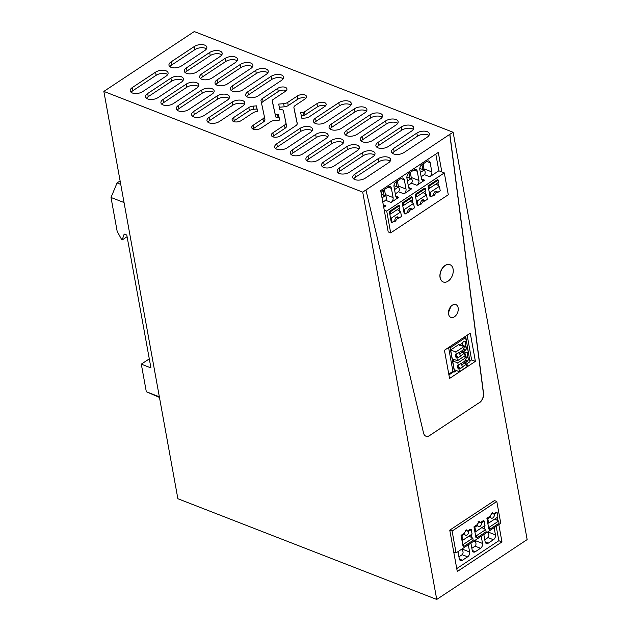 <?xml version="1.0" encoding="UTF-8"?>
<svg xmlns="http://www.w3.org/2000/svg" width="631" height="631" viewBox="0 0 631 631"><rect width="100%" height="100%" fill="white"/><g stroke="black" fill="none" stroke-linecap="round" stroke-linejoin="round"><path stroke-width="0.95" d="M177.871 498.727L103.847 91.408L194.261 31.55L453.129 132.273L527.153 539.592L436.739 599.45L177.871 498.727M159.462 397.435L146.313 391.733L141.305 364.158L149.295 358.873M124.039 202.535L111.017 197.471L117.161 231.309L121.791 239.804L122.177 239.954L124.189 234.038L126.792 235.055L150.935 367.905L141.305 364.158M122.177 239.954L127.091 236.704M111.017 197.471L117.058 182.935L120.111 180.916M120.742 184.37L117.058 182.935M436.739 599.45L362.715 192.124L449.769 134.356L483.401 393.318A7.422 4.89 111.3 0 1 479.315 402.633L429.656 435.516L479.315 402.633M453.129 132.273L449.769 134.356M362.715 192.124L103.847 91.408M374.609 155.052A7.422 3.81 -10.3 0 0 363.054 155.802L362.486 152.663A7.422 3.81 169.7 0 1 370.168 150.73A7.422 3.81 169.7 0 1 374.995 153.365A7.422 3.81 169.7 0 1 372.897 156.717L349.645 172.105A7.422 3.81 169.7 0 1 341.963 174.038A7.422 3.81 169.7 0 1 337.143 171.411A7.422 3.81 169.7 0 1 339.241 168.059L339.809 171.19A7.422 3.81 -10.3 0 0 338.098 172.855M362.486 152.663L339.241 168.059M413.36 129.402A7.422 3.81 -10.3 0 0 401.805 130.144L401.237 127.012A7.422 3.81 169.7 0 1 408.92 125.08A7.422 3.81 169.7 0 1 413.739 127.714A7.422 3.81 169.7 0 1 411.641 131.059L388.396 146.455A7.422 3.81 169.7 0 1 380.714 148.388A7.422 3.81 169.7 0 1 375.887 145.753A7.422 3.81 169.7 0 1 377.985 142.401L378.553 145.54A7.422 3.81 -10.3 0 0 376.841 147.204M401.237 127.012L377.985 142.401M385.628 120.939A7.422 3.81 169.7 0 1 393.302 119.007A7.422 3.81 169.7 0 1 398.129 121.641A7.422 3.81 169.7 0 1 396.031 124.985L372.787 140.382A7.422 3.81 169.7 0 1 365.104 142.314A7.422 3.81 169.7 0 1 360.277 139.68A7.422 3.81 169.7 0 1 362.375 136.328L385.628 120.939L386.196 124.07L362.943 139.467A7.422 3.81 -10.3 0 0 361.232 141.131M346.876 146.589A7.422 3.81 169.7 0 1 354.559 144.657A7.422 3.81 169.7 0 1 359.378 147.291A7.422 3.81 169.7 0 1 357.28 150.643L334.036 166.032A7.422 3.81 169.7 0 1 326.353 167.964A7.422 3.81 169.7 0 1 321.526 165.338A7.422 3.81 169.7 0 1 323.624 161.986L346.876 146.589L347.444 149.728L324.2 165.117A7.422 3.81 -10.3 0 0 322.48 166.781M171.072 61.901A7.422 3.81 169.7 0 0 168.974 65.253A7.422 3.81 169.7 0 0 173.801 67.88A7.422 3.81 169.7 0 0 181.483 65.947L204.728 50.559A7.422 3.81 169.7 0 0 206.826 47.207A7.422 3.81 169.7 0 0 201.999 44.58A7.422 3.81 169.7 0 0 194.324 46.505L171.072 61.901L171.64 65.032A7.422 3.81 -10.3 0 0 169.928 66.697M132.321 87.551A7.422 3.81 169.7 0 0 130.231 90.903A7.422 3.81 169.7 0 0 135.05 93.53A7.422 3.81 169.7 0 0 142.732 91.598L165.985 76.209A7.422 3.81 169.7 0 0 168.075 72.857A7.422 3.81 169.7 0 0 163.255 70.23A7.422 3.81 169.7 0 0 155.573 72.163L132.321 87.551L132.896 90.683A7.422 3.81 -10.3 0 0 131.185 92.347M186.421 67.872A7.422 3.81 169.7 0 0 184.331 71.224A7.422 3.81 169.7 0 0 189.15 73.851A7.422 3.81 169.7 0 0 196.833 71.918L220.077 56.53A7.422 3.81 169.7 0 0 222.175 53.178A7.422 3.81 169.7 0 0 217.356 50.551A7.422 3.81 169.7 0 0 209.673 52.483L186.421 67.872L186.997 71.003A7.422 3.81 -10.3 0 0 185.277 72.668M147.678 93.522A7.422 3.81 169.7 0 0 145.58 96.874A7.422 3.81 169.7 0 0 150.399 99.501A7.422 3.81 169.7 0 0 158.081 97.576L181.334 82.18A7.422 3.81 169.7 0 0 183.424 78.828A7.422 3.81 169.7 0 0 178.605 76.201A7.422 3.81 169.7 0 0 170.922 78.134L147.678 93.522L148.246 96.653A7.422 3.81 -10.3 0 0 146.534 98.318M201.77 73.843A7.422 3.81 169.7 0 0 199.68 77.195A7.422 3.81 169.7 0 0 204.499 79.822A7.422 3.81 169.7 0 0 212.182 77.897L235.434 62.501A7.422 3.81 169.7 0 0 237.524 59.148A7.422 3.81 169.7 0 0 232.705 56.522A7.422 3.81 169.7 0 0 225.022 58.454L201.77 73.843L202.346 76.974A7.422 3.81 -10.3 0 0 200.634 78.638M163.027 99.493A7.422 3.81 169.7 0 0 160.929 102.845A7.422 3.81 169.7 0 0 165.756 105.48A7.422 3.81 169.7 0 0 173.43 103.547L196.683 88.151A7.422 3.81 169.7 0 0 198.781 84.806A7.422 3.81 169.7 0 0 193.954 82.172A7.422 3.81 169.7 0 0 186.271 84.104L163.027 99.493L163.595 102.632A7.422 3.81 -10.3 0 0 161.883 104.289M217.127 79.814A7.422 3.81 169.7 0 0 215.029 83.166A7.422 3.81 169.7 0 0 219.848 85.8A7.422 3.81 169.7 0 0 227.531 83.868L250.783 68.471A7.422 3.81 169.7 0 0 252.881 65.127A7.422 3.81 169.7 0 0 248.054 62.493A7.422 3.81 169.7 0 0 240.372 64.425L217.127 79.814L217.695 82.953A7.422 3.81 -10.3 0 0 215.983 84.609M178.376 105.472A7.422 3.81 169.7 0 0 176.278 108.816A7.422 3.81 169.7 0 0 181.105 111.45A7.422 3.81 169.7 0 0 188.779 109.518L212.032 94.129A7.422 3.81 169.7 0 0 214.13 90.777A7.422 3.81 169.7 0 0 209.303 88.151A7.422 3.81 169.7 0 0 201.628 90.075L178.376 105.472L178.944 108.603A7.422 3.81 -10.3 0 0 177.232 110.267M232.476 85.792A7.422 3.81 169.7 0 0 230.378 89.137A7.422 3.81 169.7 0 0 235.205 91.771A7.422 3.81 169.7 0 0 242.88 89.839L266.132 74.45A7.422 3.81 169.7 0 0 268.23 71.098A7.422 3.81 169.7 0 0 263.403 68.463A7.422 3.81 169.7 0 0 255.721 70.396L232.476 85.792L233.044 88.924A7.422 3.81 -10.3 0 0 231.332 90.588M193.725 111.442A7.422 3.81 169.7 0 0 191.627 114.795A7.422 3.81 169.7 0 0 196.454 117.421A7.422 3.81 169.7 0 0 204.129 115.489L227.381 100.1A7.422 3.81 169.7 0 0 229.479 96.748A7.422 3.81 169.7 0 0 224.652 94.122A7.422 3.81 169.7 0 0 216.977 96.046L193.725 111.442L194.293 114.574A7.422 3.81 -10.3 0 0 192.581 116.238M247.825 91.763A7.422 3.81 169.7 0 0 245.727 95.115A7.422 3.81 169.7 0 0 250.554 97.742A7.422 3.81 169.7 0 0 258.229 95.809L281.481 80.421A7.422 3.81 169.7 0 0 283.579 77.069A7.422 3.81 169.7 0 0 278.752 74.442A7.422 3.81 169.7 0 0 271.078 76.367L247.825 91.763L248.393 94.895A7.422 3.81 -10.3 0 0 246.682 96.559M209.074 117.413A7.422 3.81 169.7 0 0 206.976 120.766A7.422 3.81 169.7 0 0 211.803 123.392A7.422 3.81 169.7 0 0 219.485 121.46L242.73 106.071A7.422 3.81 169.7 0 0 244.828 102.719A7.422 3.81 169.7 0 0 240.001 100.092A7.422 3.81 169.7 0 0 232.326 102.025L209.074 117.413L209.642 120.545A7.422 3.81 -10.3 0 0 207.93 122.209M308.015 155.912L331.267 140.516A7.422 3.81 169.7 0 1 338.95 138.591A7.422 3.81 169.7 0 1 343.769 141.218A7.422 3.81 169.7 0 1 341.671 144.57L318.426 159.958A7.422 3.81 169.7 0 1 310.744 161.891A7.422 3.81 169.7 0 1 305.917 159.257A7.422 3.81 169.7 0 1 308.015 155.912L308.583 159.044A7.422 3.81 -10.3 0 0 306.871 160.708M370.018 114.866L346.766 130.254A7.422 3.81 169.7 0 0 344.668 133.606A7.422 3.81 169.7 0 0 349.495 136.241A7.422 3.81 169.7 0 0 357.17 134.308L380.422 118.912A7.422 3.81 169.7 0 0 382.52 115.568A7.422 3.81 169.7 0 0 377.693 112.933A7.422 3.81 169.7 0 0 370.018 114.866L370.586 117.997A7.422 3.81 169.7 0 1 382.134 117.256M292.405 149.839L315.658 134.442A7.422 3.81 169.7 0 1 323.332 132.51A7.422 3.81 169.7 0 1 328.159 135.144A7.422 3.81 169.7 0 1 326.061 138.497L302.817 153.885A7.422 3.81 169.7 0 1 295.134 155.818A7.422 3.81 169.7 0 1 290.307 153.183A7.422 3.81 169.7 0 1 292.405 149.839L292.973 152.97A7.422 3.81 -10.3 0 0 291.262 154.634M354.409 108.792L331.157 124.181A7.422 3.81 169.7 0 0 329.059 127.533A7.422 3.81 169.7 0 0 333.886 130.16A7.422 3.81 169.7 0 0 341.56 128.235L364.813 112.839A7.422 3.81 169.7 0 0 366.911 109.494A7.422 3.81 169.7 0 0 362.084 106.86A7.422 3.81 169.7 0 0 354.409 108.792L354.977 111.924A7.422 3.81 169.7 0 1 366.524 111.182M276.796 143.765L300.048 128.369A7.422 3.81 169.7 0 1 307.723 126.437A7.422 3.81 169.7 0 1 312.55 129.071A7.422 3.81 169.7 0 1 310.452 132.423L287.2 147.812A7.422 3.81 169.7 0 1 279.525 149.744A7.422 3.81 169.7 0 1 274.698 147.11A7.422 3.81 169.7 0 1 276.796 143.765L277.364 146.897A7.422 3.81 -10.3 0 0 275.652 148.561M338.792 102.719L315.547 118.107A7.422 3.81 169.7 0 0 313.449 121.46A7.422 3.81 169.7 0 0 318.276 124.086A7.422 3.81 169.7 0 0 325.951 122.162L349.203 106.765A7.422 3.81 169.7 0 0 351.301 103.421A7.422 3.81 169.7 0 0 346.474 100.786A7.422 3.81 169.7 0 0 338.792 102.719L339.368 105.85A7.422 3.81 169.7 0 1 350.915 105.109M284.518 125.112L272.892 132.81A5.474 2.808 169.7 0 0 271.346 135.286A5.474 2.808 169.7 0 0 274.903 137.219A5.474 2.808 169.7 0 0 280.566 135.799L295.718 125.766A5.395 2.769 169.7 0 0 297.24 123.329A5.395 2.769 169.7 0 0 297.233 123.29L293.936 107.704A5.04 2.587 169.7 0 1 293.928 107.664A5.04 2.587 169.7 0 1 295.347 105.393L305.002 99.004A5.474 2.808 169.7 0 0 306.548 96.527A5.474 2.808 169.7 0 0 302.99 94.595A5.474 2.808 169.7 0 0 297.327 96.015L287.681 102.403A5.032 2.579 169.7 0 1 283.65 103.697L278.681 104.091L279.872 109.715L280.724 109.652A2.997 1.538 169.7 0 1 283.374 110.677L285.938 122.8A5.032 2.579 169.7 0 1 285.946 122.84A5.032 2.579 169.7 0 1 284.518 125.112L285.094 128.251A5.032 2.579 -10.3 0 0 286.513 125.971A5.032 2.579 -10.3 0 0 286.506 125.94L285.953 122.879M262.559 98.412A4.717 2.421 169.7 0 0 260.989 100.692A4.717 2.421 169.7 0 0 261.045 100.889L264.35 116.483A5.064 2.603 169.7 0 1 264.357 116.506A5.064 2.603 169.7 0 1 262.922 118.794L253.276 125.183A5.474 2.808 169.7 0 0 251.73 127.651A5.474 2.808 169.7 0 0 255.287 129.592A5.474 2.808 169.7 0 0 260.95 128.164L270.596 121.775A5.08 2.603 169.7 0 1 274.627 120.482L279.675 120.071L278.476 114.408L277.561 114.471A2.997 1.538 169.7 0 1 274.966 113.414L272.332 100.936A3.502 1.798 169.7 0 1 272.324 100.921A3.502 1.798 169.7 0 1 273.026 99.556L285.386 91.369A5.474 2.808 169.7 0 0 286.931 88.9A5.474 2.808 169.7 0 0 283.374 86.96A5.474 2.808 169.7 0 0 277.711 88.379L262.559 98.412L263.135 101.544A4.717 2.421 -10.3 0 0 261.565 103.342M272.9 104.076L272.332 100.936L272.9 104.052A3.502 1.798 -10.3 0 0 272.9 104.052A3.502 1.798 -10.3 0 0 272.9 104.076L274.966 113.414A2.997 1.538 169.7 0 1 274.966 113.406L275.534 116.538A2.997 1.538 -10.3 0 0 275.534 116.546A2.997 1.538 -10.3 0 0 278.137 117.603L279.044 117.54L278.476 114.408M249.379 110.654L248.803 107.522L233.659 117.547A5.474 2.808 169.7 0 0 232.113 120.016A5.474 2.808 169.7 0 0 235.671 121.957A5.474 2.808 169.7 0 0 241.334 120.537L252.96 112.839A5.032 2.587 169.7 0 1 256.991 111.537L257.606 111.49L256.415 105.866L253.126 106.134L253.694 109.266A5.395 2.769 -10.3 0 0 249.379 110.654L234.227 120.679A5.474 2.808 -10.3 0 0 233.344 121.412M248.803 107.522A5.395 2.769 169.7 0 1 253.126 106.134M301.87 118.312L305.152 118.052A5.395 2.769 169.7 0 0 309.466 116.664L324.618 106.631A5.474 2.808 169.7 0 0 326.164 104.162A5.474 2.808 169.7 0 0 322.607 102.222A5.474 2.808 169.7 0 0 316.951 103.65L304.457 111.821A1.885 0.97 169.7 0 1 302.935 112.365L300.656 112.586L301.87 118.312M428.97 135.476A7.422 3.81 -10.3 0 0 417.414 136.217L416.846 133.086A7.422 3.81 169.7 0 1 424.529 131.153A7.422 3.81 169.7 0 1 429.348 133.788A7.422 3.81 169.7 0 1 427.25 137.14L404.006 152.528A7.422 3.81 169.7 0 1 396.323 154.461A7.422 3.81 169.7 0 1 391.496 151.826A7.422 3.81 169.7 0 1 393.594 148.474L394.17 151.614A7.422 3.81 -10.3 0 0 392.45 153.278M416.846 133.086L393.594 148.474M378.095 158.736L354.851 174.132A7.422 3.81 169.7 0 0 352.753 177.485A7.422 3.81 169.7 0 0 357.572 180.111A7.422 3.81 169.7 0 0 365.254 178.179L388.507 162.79A7.422 3.81 169.7 0 0 390.605 159.438A7.422 3.81 169.7 0 0 385.778 156.811A7.422 3.81 169.7 0 0 378.095 158.736L378.671 161.875L355.419 177.264A7.422 3.81 -10.3 0 0 353.707 178.928M159.343 396.796L146.313 391.733M449.903 134.411L483.535 393.365A7.422 4.89 -68.7 0 1 479.45 402.688M429.782 435.564A7.422 4.89 -68.7 0 1 425.957 436.21A7.422 4.89 -68.7 0 1 423.551 433.071L365.948 189.986M449.761 530.158L452.104 531.065L496.794 501.479L494.452 500.572L449.761 530.158L457.278 571.512L501.968 541.934L498.821 524.606M425.893 436.187A7.422 4.89 111.3 0 0 429.656 435.516M449.942 264.681A9.276 6.113 111.3 0 0 449.879 264.649A9.276 6.113 111.3 0 0 442.631 267.82A9.276 6.113 111.3 0 0 440.059 277.569A9.276 6.113 111.3 0 0 443.151 281.939A9.276 6.113 111.3 0 0 443.214 281.962M444.437 350.26L449.564 378.458L475.395 361.358L470.269 333.152L444.437 350.26M441.842 171.955L444.319 172.918L448.286 194.75L390.676 232.886L388.207 231.924L380.69 190.57L438.3 152.434L441.842 171.955L438.853 170.788L435.816 154.074M458.145 307.833A6.862 4.52 111.3 0 0 455.858 304.599A6.862 4.52 111.3 0 0 450.495 306.942A6.862 4.52 111.3 0 0 448.586 314.159A6.862 4.52 111.3 0 0 450.881 317.393A6.862 4.52 111.3 0 0 456.237 315.05A6.862 4.52 111.3 0 0 458.145 307.833M363.054 155.802L339.809 171.19M401.805 130.144L378.553 145.54M397.743 123.329A7.422 3.81 -10.3 0 0 386.196 124.07M359 148.979A7.422 3.81 -10.3 0 0 347.444 149.728M206.44 48.895A7.422 3.81 -10.3 0 0 194.892 49.644L171.64 65.032M167.696 74.545A7.422 3.81 -10.3 0 0 156.141 75.294L132.896 90.683M221.796 54.865A7.422 3.81 -10.3 0 0 210.241 55.615L186.997 71.003M183.045 80.516A7.422 3.81 -10.3 0 0 171.49 81.265L148.246 96.653M237.146 60.836A7.422 3.81 -10.3 0 0 225.59 61.586L202.346 76.974M198.394 86.494A7.422 3.81 -10.3 0 0 186.847 87.236L163.595 102.632M252.495 66.815A7.422 3.81 -10.3 0 0 240.939 67.556L217.695 82.953M213.743 92.465A7.422 3.81 -10.3 0 0 202.196 93.214L178.944 108.603M267.844 72.786A7.422 3.81 -10.3 0 0 256.296 73.527L233.044 88.924M229.092 98.436A7.422 3.81 -10.3 0 0 217.545 99.185L194.293 114.574M283.193 78.757A7.422 3.81 -10.3 0 0 271.645 79.506L248.393 94.895M244.442 104.407A7.422 3.81 -10.3 0 0 232.894 105.156L209.642 120.545M343.382 142.906A7.422 3.81 -10.3 0 0 331.835 143.655L308.583 159.044M370.586 117.997L347.334 133.393A7.422 3.81 -10.3 0 0 345.622 135.05M327.773 136.832A7.422 3.81 -10.3 0 0 316.226 137.582L292.973 152.97M354.977 111.924L331.725 127.32A7.422 3.81 -10.3 0 0 330.013 128.976M312.164 130.759A7.422 3.81 -10.3 0 0 300.616 131.5L277.364 146.897M339.368 105.85L316.115 121.247A7.422 3.81 -10.3 0 0 314.404 122.903M285.094 128.251L273.46 135.949A5.474 2.808 -10.3 0 0 272.584 136.675M297.248 123.802L294.503 110.835A5.04 2.587 -10.3 0 1 294.496 110.796L293.928 107.664M305.885 98.27A5.474 2.808 -10.3 0 0 297.903 99.146L288.249 105.535A5.032 2.579 -10.3 0 1 284.218 106.828L279.344 107.223M264.357 116.522L264.925 119.614A5.064 2.603 -10.3 0 1 264.925 119.638A5.064 2.603 -10.3 0 1 263.498 121.925L253.843 128.314A5.474 2.808 -10.3 0 0 252.96 129.047M279.58 120.079L279.044 117.54M286.269 90.635A5.474 2.808 -10.3 0 0 278.279 91.519L263.135 101.544M256.415 105.866L256.983 109.005L253.694 109.266M257.511 111.498L256.983 109.005M325.501 105.905A5.474 2.808 -10.3 0 0 317.519 106.781L305.025 114.96L304.457 111.821M301.318 115.71L303.503 115.497A1.885 0.97 -10.3 0 0 305.025 114.96M417.414 136.217L394.17 151.614M390.218 161.126A7.422 3.81 -10.3 0 0 378.671 161.875M452.104 531.065L456.071 552.906L453.728 551.999M456.741 568.586L498.845 540.72L501.968 541.934M496.226 526.325L498.845 540.72M496.794 501.479L500.762 523.32L456.071 552.906M453.105 269.074A9.276 6.113 111.3 0 0 450.006 264.704A9.276 6.113 111.3 0 0 442.765 267.867A9.276 6.113 111.3 0 0 440.186 277.624A9.276 6.113 111.3 0 0 443.277 281.994A9.276 6.113 111.3 0 0 450.526 278.823A9.276 6.113 111.3 0 0 453.105 269.074M475.395 361.358L471.625 359.883L467.145 335.227M471.625 359.883L469.866 361.05M453.792 371.691L448.917 374.917M390.676 232.886L386.708 211.054L384.24 210.091M450.842 306.516L448.475 312.597M465.189 530.19L467.516 531.097L470.355 529.212L471.254 529.567L468.541 531.357L467.642 531.01M468.936 536.153L471.893 537.667L471.333 534.56M463.012 546.115L462.594 543.827L463.517 544.301L463.903 546.462L463.012 546.115M461.931 540.175L461.056 535.372L461.955 535.719L462.775 540.223L461.931 540.175L462.594 543.827M461.056 535.372L463.903 533.487L466.648 529.874L467.516 531.097M478.109 521.64L480.436 522.547L483.275 520.662L484.174 521.017L484.994 525.52L475.695 531.673L474.851 531.625L475.932 537.565L476.823 537.912L476.429 535.751L475.514 535.277M481.847 527.595L484.813 529.117L484.245 526.009M474.851 531.625L473.976 526.822L476.815 524.937L479.568 521.324L480.436 522.547M491.021 513.09L493.347 513.997L496.195 512.112L497.094 512.459L497.906 516.97L488.607 523.123L487.763 523.075L488.844 529.015L489.743 529.362L489.348 527.2L488.426 526.727M494.767 519.045L497.725 520.567L497.165 517.459M487.763 523.075L486.895 518.272L489.735 516.387L492.488 512.774L493.347 513.997M483.819 534.536L485.121 541.729A3.707 2.445 111.3 0 0 486.359 543.472A3.707 2.445 111.3 0 0 488.276 543.149L493.442 539.726A3.707 2.445 111.3 0 0 495.453 534.883L494.152 527.697M470.9 543.086L472.209 550.279A3.707 2.445 111.3 0 0 473.447 552.022A3.707 2.445 111.3 0 0 475.356 551.699L480.522 548.284A3.707 2.445 111.3 0 0 482.541 543.433L481.232 536.247M457.98 551.644L459.289 558.829A3.707 2.445 111.3 0 0 460.527 560.573A3.707 2.445 111.3 0 0 462.444 560.249L467.61 556.834A3.707 2.445 111.3 0 0 469.622 551.991L468.32 544.798M384.476 189.481L385.533 195.555C386.708 197.393 386.74 198.97 385.612 200.295L382.796 202.157M383.467 205.824A3.707 2.445 111.3 0 0 383.995 206.163A3.707 2.445 111.3 0 0 385.912 205.84L383.727 207.284M444.319 172.918L386.708 211.054M438.853 170.788L429.821 176.767A3.707 2.445 111.3 0 0 431.841 171.924L430.168 162.743A3.707 2.445 111.3 0 0 428.93 160.992A3.707 2.445 111.3 0 0 427.013 161.315L421.847 164.738A3.707 2.445 111.3 0 0 419.836 169.581L421.508 178.762A3.707 2.445 111.3 0 0 422.746 180.513A3.707 2.445 111.3 0 0 424.655 180.182L416.91 185.317A3.707 2.445 111.3 0 0 418.921 180.474L417.257 171.293A3.707 2.445 111.3 0 0 416.018 169.542A3.707 2.445 111.3 0 0 414.102 169.865L408.935 173.288A3.707 2.445 111.3 0 0 406.924 178.131L408.588 187.312A3.707 2.445 111.3 0 0 409.827 189.063A3.707 2.445 111.3 0 0 411.743 188.74L403.99 193.867A3.707 2.445 111.3 0 0 406.009 189.024L404.337 179.843A3.707 2.445 111.3 0 0 403.099 178.092A3.707 2.445 111.3 0 0 401.182 178.423L396.016 181.838A3.707 2.445 111.3 0 0 394.004 186.681L395.669 195.862A3.707 2.445 111.3 0 0 396.907 197.613A3.707 2.445 111.3 0 0 398.824 197.29L391.078 202.417A3.707 2.445 111.3 0 0 393.089 197.574L391.417 188.393A3.707 2.445 111.3 0 0 390.179 186.642A3.707 2.445 111.3 0 0 388.27 186.973L383.104 190.388A3.707 2.445 111.3 0 0 381.187 193.291M420.364 172.5L424.284 169.905C425.46 171.742 425.483 173.32 424.363 174.637L421.145 176.767M407.452 181.05L411.365 178.455C412.54 180.292 412.571 181.87 411.444 183.187L408.225 185.317M394.533 189.6L398.445 187.005C399.628 188.843 399.652 190.42 398.524 191.737L395.314 193.875M429.151 191.8L430.105 192.447L430.926 196.959L430.026 196.604L428.078 185.861L437.378 179.709L438.269 180.056L438.663 182.217L429.364 188.377L428.97 186.208L428.078 185.861M433.166 195.476L433.734 195.941L436.486 192.329L437.512 192.597L440.225 190.799L439.405 186.295L438.45 185.648L437.922 182.714M416.239 200.35L417.194 201.005L418.014 205.509L417.115 205.162L416.239 200.35L415.577 196.698L416.452 196.927L416.058 194.758L415.159 194.411L415.577 196.698M415.159 194.411L424.458 188.259L425.357 188.606L425.751 190.775L416.452 196.927M420.246 204.026L420.822 204.491L423.567 200.887L424.6 201.147L427.313 199.349L426.493 194.845L425.539 194.198L425.002 191.264M403.319 208.9L404.274 209.555L405.094 214.059L404.195 213.712L402.657 205.249L403.532 205.477L403.138 203.316L402.239 202.961L402.657 205.249M402.239 202.961L411.538 196.809L412.437 197.156L412.832 199.325L403.532 205.477M407.334 212.576L407.902 213.041L410.781 209.35L411.68 209.697L414.393 207.899L413.573 203.395L412.619 202.748L412.09 199.814M391.275 222.262L390.408 217.45L391.354 218.105L392.174 222.609L391.275 222.262M389.745 213.806L389.327 211.511L390.218 211.866L390.613 214.027L389.745 213.806L390.408 217.45M389.327 211.511L398.626 205.359L399.518 205.706L399.912 207.875L390.613 214.027M391.354 218.105L400.653 211.945L399.707 211.298L399.171 208.364M394.414 221.126L394.99 221.599L397.861 217.9L396.268 217.277M461.955 535.719L464.668 533.921L463.769 533.574M471.893 537.667L472.816 538.14L473.211 540.31L463.903 546.462M473.976 526.822L474.875 527.169L477.588 525.371L476.689 525.024M474.875 527.169L475.695 531.673M484.813 529.117L485.728 529.59L486.122 531.759L476.823 537.912M480.562 522.46L481.461 522.807L484.174 521.017M486.895 518.272L487.795 518.619L490.508 516.821L489.609 516.473M487.795 518.619L488.607 523.123M497.725 520.567L498.648 521.04L499.042 523.209L489.743 529.362M493.481 513.91L494.381 514.257L497.094 512.459M484.758 539.734L487.976 537.604C489.143 536.35 489.206 534.804 488.173 532.943L488.126 531.688M471.846 548.284L475.064 546.154C476.224 544.9 476.287 543.354 475.253 541.501L475.206 540.239M458.926 556.834L462.144 554.704C463.312 553.458 463.375 551.904 462.334 550.051L462.294 548.789M464.337 337.08L465.599 337.577L450.1 347.831L448.838 347.342M469.716 360.238L465.639 336.22M464.637 355.963L464.179 356.657L469.385 358.408L469.985 361.697L466.214 364.19M456.552 370.594L454.486 371.959L452.924 371.351L448.775 374.104M398.445 187.005L398.319 186.035L406.009 189.024M411.365 178.455L411.238 177.485L418.921 180.474M424.284 169.905L419.789 168.54M423.227 163.823L423.985 169.794M385.533 195.555L382.015 197.882M434.901 191.721L436.486 192.329M436.613 192.25L435.019 191.627M438.45 185.648L436.013 183.976M428.97 186.208L438.269 180.056M428.488 188.148L429.364 188.377M430.926 196.959L433.639 195.16A2.784 1.83 111.2 0 1 434.412 192.242A2.784 1.83 111.2 0 1 436.589 191.288A2.784 1.83 111.2 0 1 437.512 192.597M421.989 200.272L423.567 200.887M423.701 200.8L422.1 200.177M425.539 194.198L423.093 192.526M416.058 194.758L425.357 188.606M418.014 205.509L420.727 203.71A2.784 1.83 111.2 0 1 421.5 200.792A2.784 1.83 111.2 0 1 423.669 199.838A2.784 1.83 111.2 0 1 424.6 201.147M409.069 208.822L410.655 209.437M410.781 209.35L409.188 208.727M412.619 202.748L410.174 201.076M403.138 203.316L412.437 197.156M405.094 214.059L407.807 212.261A2.784 1.83 111.2 0 1 408.58 209.342A2.784 1.83 111.2 0 1 410.749 208.396A2.784 1.83 111.2 0 1 411.68 209.697M396.158 217.372L397.735 217.987M397.861 217.9L398.768 218.247L401.474 216.449L400.653 211.945M399.707 211.298L397.262 209.634M390.218 211.866L399.518 205.706M392.174 222.609L394.888 220.811A2.784 1.83 111.2 0 1 396.402 217.182A2.784 1.83 111.2 0 1 397.838 216.946A2.784 1.83 111.2 0 1 398.768 218.247M410.308 172.381L411.238 177.485M397.396 180.931L398.319 186.035M462.334 550.051L461.048 549.609M475.253 541.501L473.968 541.059M488.173 532.943L486.88 532.509M464.668 533.921A2.784 1.83 111.3 0 0 465.599 535.238A2.784 1.83 111.3 0 0 467.776 534.291A2.784 1.83 111.3 0 0 468.541 531.357M471.254 529.567L472.075 534.071L462.775 540.223M477.588 525.371A2.784 1.83 111.3 0 0 478.519 526.688A2.784 1.83 111.3 0 0 480.688 525.733A2.784 1.83 111.3 0 0 481.461 522.807M485.728 529.59L476.429 535.751M490.508 516.821A2.784 1.83 111.3 0 0 491.431 518.138A2.784 1.83 111.3 0 0 493.608 517.183A2.784 1.83 111.3 0 0 494.381 514.257M498.648 521.04L489.348 527.2M467.074 352.106L467.823 357.801L469.385 358.408M465.086 341.134L465.828 346.837L467.39 347.444L465.623 350.039L462.894 351.94M459.534 345.622L464.022 341.229L466.254 341.174L465.599 337.577M454.486 371.959L450.1 347.831M469.125 358.582L467.618 361.011L464.881 362.912M466.356 364.513L467.295 364.876L467.555 366.319L459.415 371.706L454.217 369.679L452.616 360.908L454.557 359.623M464.124 353.131L466.017 352.193L468.249 352.145L467.39 347.444M464.369 353.549L465.299 353.912L465.56 355.356L457.428 360.743L452.222 358.716L450.629 349.945L458.761 344.558L463.966 346.577L464.227 348.02L463.454 348.533L463.651 349.637L459.849 352.153A2.595 1.712 111.3 0 0 457.901 353.447L456.292 354.512L455.827 351.964L450.629 349.945M452.924 371.351L448.586 347.507M383.183 190.341L384.098 195.381L385.241 195.444M384.098 195.381L381.369 194.316M396.094 181.791L397.009 186.831L398.153 186.894M397.009 186.831L393.957 185.64M409.014 173.241L409.929 178.281L411.073 178.344M409.929 178.281L406.869 177.09M421.926 164.683L422.849 169.723M430.105 192.447L439.405 186.295M417.194 201.005L426.493 194.845M404.274 209.555L413.573 203.395M464.7 356.318L468.084 357.635M462.129 342.168L462.704 345.346L466.088 346.664M462.704 345.346L462.192 345.693L467.137 347.618M463.619 356.633L465.962 357.548L466.222 358.984L465.449 359.504L465.646 360.601L461.845 363.117A2.595 1.712 111.3 0 0 459.889 364.41L458.287 365.475L457.822 362.935L452.616 360.908M459.415 371.706L458.958 369.167L457.491 367.755L457.152 365.877L458.287 365.475M457.822 362.935L465.962 357.548M457.428 360.743L456.962 358.195L455.495 356.791L455.156 354.906L456.292 354.512M455.827 351.964L463.966 346.577M458.958 369.167L460.559 368.102A2.595 1.712 111.3 0 0 462.515 366.808L466.317 364.292L466.514 365.388L467.295 364.876M457.491 367.755L458.437 367.124L459.912 367.897M458.059 365.554A2.595 1.712 111.3 0 0 458.098 366.303A2.595 1.712 111.3 0 0 458.437 367.124M456.962 358.195L458.571 357.13A2.595 1.712 111.3 0 0 460.52 355.845L464.321 353.321L464.526 354.425L465.299 353.912M455.495 356.791L456.45 356.16L457.925 356.925M456.071 354.59A2.595 1.712 111.3 0 0 456.103 355.332A2.595 1.712 111.3 0 0 456.45 356.16M466.317 364.292L464.85 362.88L464.511 361.003M462.515 366.808L461.703 364.963A2.595 1.712 111.3 0 0 461.711 363.906A2.595 1.712 111.3 0 0 461.411 363.148M461.703 364.963L464.85 362.88M464.321 353.321L462.862 351.917L462.515 350.031M460.52 355.845L459.715 353.999A2.595 1.712 111.3 0 0 459.715 352.942A2.595 1.712 111.3 0 0 459.415 352.185M459.715 353.999L462.862 351.917M472.816 538.14L463.517 544.301M362.375 136.328L362.943 139.467M323.624 161.986L324.2 165.117M194.892 49.644L194.324 46.505M156.141 75.294L155.573 72.163M210.241 55.615L209.673 52.483M171.49 81.265L170.922 78.134M225.59 61.586L225.022 58.454M186.847 87.236L186.271 84.104M240.939 67.556L240.372 64.425M202.196 93.214L201.628 90.075M256.296 73.527L255.721 70.396M217.545 99.185L216.977 96.046M271.645 79.506L271.078 76.367M232.894 105.156L232.326 102.025M331.267 140.516L331.835 143.655M347.334 133.393L346.766 130.254M315.658 134.442L316.226 137.582M331.725 127.32L331.157 124.181M300.048 128.369L300.616 131.5M316.115 121.247L315.547 118.107M273.46 135.949L272.892 132.81M293.936 107.704L294.503 110.835M297.903 99.146L297.327 96.015M287.681 102.403L288.249 105.535M284.218 106.828L283.65 103.697M253.843 128.314L253.276 125.183M277.561 114.471L278.137 117.603M278.279 91.519L277.711 88.379M263.498 121.925L262.922 118.794M234.227 120.679L233.659 117.547M317.519 106.781L316.951 103.65M303.503 115.497L302.935 112.365M355.419 177.264L354.851 174.132M385.912 205.84L383.277 204.815M424.363 174.637L429.821 176.767M421.547 178.975L424.655 180.182M411.444 183.187L416.91 185.317M408.636 187.525L411.743 188.74M398.524 191.737L403.99 193.867M395.716 196.075L398.824 197.29M385.612 200.295L391.078 202.417M495.453 534.883L488.197 532.059M493.442 539.726L487.976 537.604M488.276 543.149L485.168 541.942M482.541 543.433L475.277 540.609M480.522 548.284L475.064 546.154M475.356 551.699L472.248 550.492M469.622 551.991L462.365 549.159M467.61 556.834L462.144 554.704M459.336 559.042L462.444 560.249M385.407 194.585L393.089 197.574M424.158 168.934L431.841 171.924M391.417 188.393L388.081 187.091M426.832 161.441L430.168 162.743M417.257 171.293L413.912 169.991M404.337 179.843L401 178.541M465.575 360.214L467.618 361.011M464.637 361.681L466.183 362.289M463.58 349.251L465.623 350.039M462.641 350.718L464.187 351.317M286.513 125.971L285.946 122.84M264.925 119.638L264.357 116.506"/></g></svg>
